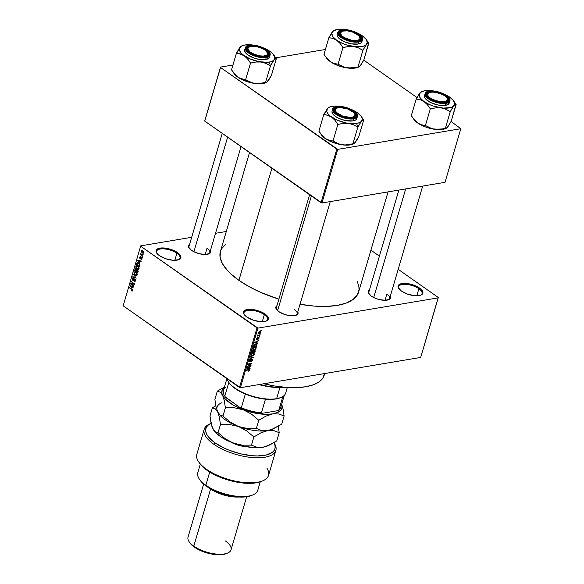 <?xml version="1.0" encoding="UTF-8"?>
<svg xmlns="http://www.w3.org/2000/svg" width="584" height="584" viewBox="0 0 584 584"><rect width="100%" height="100%" fill="white"/><g stroke="black" fill="none" stroke-linecap="round" stroke-linejoin="round"><path stroke-width="0.88" d="M178.543 259.763A12.227 4.957 16.4 0 0 176.894 253.281L177.543 252.602A12.906 5.234 -163.6 0 1 178.923 259.617A12.906 5.234 -163.6 0 1 159.417 255.646L156.833 253.23L156.016 250.952L156.329 249.974L157.103 249.156L159.921 248.112L164.038 247.988L168.834 248.799L175.696 251.463L180.135 255.018L180.945 257.303L180.638 258.281L178.653 259.727L172.922 260.26L165.703 258.734L159.417 255.646A12.906 5.234 -163.6 0 1 156.731 253.084A12.906 5.234 -163.6 0 1 161.98 247.93A12.906 5.234 -163.6 0 1 177.543 252.602L176.894 253.281A12.227 4.957 -163.6 0 1 180.04 258.172A12.227 4.957 -163.6 0 1 178.543 259.763M265.983 321.156A12.227 4.957 16.4 0 0 264.34 314.674L264.99 313.995A12.906 5.234 -163.6 0 1 266.37 321.01A12.906 5.234 -163.6 0 1 246.864 317.039L244.273 314.623L243.63 313.44L243.769 311.367L244.543 310.542L247.361 309.505L251.485 309.381L256.281 310.192L263.143 312.856L266.486 315.199L267.574 316.411L268.392 318.696L268.085 319.674L266.092 321.12L260.369 321.653L253.149 320.127L246.864 317.039A12.906 5.234 -163.6 0 1 244.17 314.477A12.906 5.234 -163.6 0 1 249.419 309.323A12.906 5.234 -163.6 0 1 264.99 313.995L264.34 314.674A12.227 4.957 -163.6 0 1 267.479 319.565A12.227 4.957 -163.6 0 1 265.983 321.156M420.538 295.212A12.227 4.957 16.4 0 0 418.889 288.73L419.538 288.058A12.906 5.234 -163.6 0 1 420.918 295.066A12.906 5.234 -163.6 0 1 401.412 291.095L398.179 287.503L398.317 285.423L399.091 284.605L401.909 283.561L406.033 283.437L410.829 284.247L417.691 286.912L421.035 289.255L422.765 291.65L422.94 292.752L422.634 293.73L420.641 295.175L414.917 295.716L407.698 294.183L401.412 291.095A12.906 5.234 -163.6 0 1 398.719 288.532A12.906 5.234 -163.6 0 1 403.967 283.379A12.906 5.234 -163.6 0 1 419.538 288.058L418.889 288.73A12.227 4.957 -163.6 0 1 422.028 293.621A12.227 4.957 -163.6 0 1 420.538 295.212M295.891 315.338A10.87 4.402 16.4 0 0 294.387 309.586A10.87 4.402 -163.6 0 1 297.183 313.937A10.87 4.402 -163.6 0 1 295.891 315.338M297.803 311.827A11.549 4.679 -163.6 0 1 296.278 315.185A11.549 4.679 -163.6 0 1 278.823 311.637L275.933 308.418L276.057 306.556L276.955 305.688A11.549 4.679 -163.6 0 0 276.422 309.345L276.422 309.345A11.549 4.679 -163.6 0 0 278.823 311.637L284.452 314.396L288.803 315.506L292.869 315.82L297.117 314.725L298.088 313.119L297.803 311.827M208.539 254.003A10.87 4.402 16.4 0 0 207.035 248.258A10.87 4.402 -163.6 0 1 209.831 252.609A10.87 4.402 -163.6 0 1 208.539 254.003M210.452 250.499A11.549 4.679 -163.6 0 1 208.926 253.857A11.549 4.679 -163.6 0 1 191.472 250.302L188.581 247.09L188.705 245.229L189.603 244.36A11.549 4.679 -163.6 0 0 189.063 248.01L189.063 248.01A11.549 4.679 -163.6 0 0 191.472 250.302L195.019 252.259L199.261 253.712L205.51 254.485L209.766 253.398L210.729 251.784L210.452 250.499M388.338 299.818A10.87 4.402 16.4 0 0 386.834 294.073A10.87 4.402 -163.6 0 1 389.63 298.424A10.87 4.402 -163.6 0 1 388.338 299.818M390.251 296.307A11.549 4.679 -163.6 0 1 388.718 299.672A11.549 4.679 -163.6 0 1 371.271 296.117L368.38 292.898L368.504 291.044L369.395 290.168A11.549 4.679 -163.6 0 0 368.862 293.825L368.862 293.825A11.549 4.679 -163.6 0 0 371.271 296.117L374.819 298.074L379.06 299.526L385.309 300.3L389.557 299.205L390.528 297.599L390.251 296.307M416.815 295.774L418.889 288.73L416.815 295.774M262.26 321.718L264.34 314.674L262.26 321.718M174.82 260.325L176.894 253.281L174.82 260.325M385.002 300.307L386.834 294.073L385.002 300.307M205.203 254.493L207.035 248.258L205.203 254.493M249.529 152.548L220.402 251.522A72.007 29.185 16.4 0 0 238.914 280.335L271.903 168.258L238.914 280.335A72.007 29.185 16.4 0 0 278.882 299.139L261.048 292.526L249.207 286.722L238.914 280.335L230.563 273.633L227.227 270.239L222.365 263.523L220.08 257.128L220.467 251.302L221.657 248.674L225.986 244.105M140.729 245.842L191.683 237.294L140.729 245.842L123.166 305.812L239.462 387.462L256.997 327.887L140.7 246.244L257.924 328.12L438.226 297.855L420.692 357.43L240.389 387.696L257.924 328.12L438.226 297.855L438.255 297.46L398.193 269.333L438.255 297.46L420.692 357.43L240.389 387.696L257.924 328.12L256.997 327.887L239.462 387.462L240.389 387.696L123.166 305.812L140.729 245.842M215.518 233.293L226.3 231.483L215.518 233.293M260.851 332.187L260.654 331.405L259.449 331.464L258.303 333.092L259.172 333.471L260.486 332.822L260.683 331.427L259.873 331.347L258.332 332.61L258.5 333.376L259.281 333.457L260.851 332.187M259.887 335.311L258.099 335.523L257.785 334.887L257.347 336.099L259.778 335.69L259.887 335.311L258.15 335.53L257.785 334.887L257.347 336.099L259.887 335.311M259.055 338.275L259.033 337.632L258.398 337.523L256.975 339.085L257.391 337.749L256.515 339.253L257.281 339.341L258.427 337.873L258.719 338.311L258.004 339.333L258.894 338.654L258.544 337.494L257.04 339.085L257.486 337.72L256.537 338.713L256.975 339.45L258.252 337.983L258.719 338.311L258.004 339.333L259.055 338.275M257.026 345.027L256.807 343.961L255.018 344.093L253.996 344.888L253.361 346.699L256.697 346.144L256.88 344.012L255.763 343.881L253.909 345.027L253.361 346.699L256.697 346.144L257.026 345.027M255.215 351.196L254.931 350.203L252.668 350.692L251.529 352.933L254.865 352.371L255.215 351.196L254.573 350.203L253.602 350.86L253.018 350.568L251.529 352.933L254.865 352.371L255.215 351.196M253.419 357.277L250.434 356.649L250.317 357.043L252.967 357.554L249.645 359.335L253.419 357.277L250.434 356.649L250.317 357.043L252.967 357.554L249.645 359.335L253.419 357.277M251.04 365.365L248.368 365.818L251.631 363.365L248.295 363.927L248.178 364.299L250.857 363.854L247.594 366.307L250.93 365.745L251.04 365.365L248.368 365.818L251.514 363.766L251.631 363.365L248.295 363.927L248.178 364.299L250.857 363.854L247.594 366.307L251.04 365.365M249.667 370.168L248.806 369.497L246.426 370.256L248.718 369.876L248.302 369.584L249.149 369.854L248.674 369.519L249.28 370.219L248.39 371.168L249.514 370.519L249.499 369.511L246.536 369.884L246.426 370.256L249.237 369.891L248.602 371.125L249.667 370.168L249.565 369.548M250.105 368.541L249.207 368.38L249.594 367.073L250.799 366.175L246.988 368.351L249.988 368.942L250.105 368.541L249.207 368.38L249.594 367.073L250.799 366.175L247.105 367.949L246.988 368.351L249.988 368.942L250.105 368.541M252.573 360.313L252.551 359.496L251.697 359.364L249.638 361.489L250.259 359.7L249.332 360.481L249.083 361.562L250.069 361.759L251.843 359.671L252.193 360.343L251.076 361.759L252.259 360.97L252.573 360.313L251.952 359.291L249.843 361.503L249.521 360.875L250.456 359.649L249.127 360.956L249.718 361.883L251.843 359.671L252.193 360.343L251.076 361.759L252.573 360.313M254.128 353.364L253.04 353.189L250.894 354.941L251.142 355.992L253.617 355.43L254.383 354.043L253.638 353.167L251.835 353.685L250.85 355.123L251.653 356.145L253.157 355.758L254.317 354.364L254.062 353.32M255.96 347.137L254.872 346.962L252.726 348.706L252.974 349.758L255.449 349.203L256.201 347.531L254.872 346.962L253.098 348.006L252.901 349.699L255.31 349.312L256.15 348.137L255.901 347.086M257.632 342.983L256.726 342.823L257.113 341.509L258.325 340.618L254.514 342.786L257.515 343.377L257.632 342.983L256.726 342.823L257.113 341.509L258.325 340.618L254.631 342.385L254.514 342.786L257.515 343.377L257.632 342.983M259.566 336.391L258.982 336.851L259.566 336.391M260.333 333.793L259.749 334.252L260.333 333.793M261.384 330.216L260.8 330.675L261.384 330.216M142.781 253.974L143.117 254.668L142.781 253.974M141.591 254.967L142.671 256.186L140.379 254.573L140.853 254.449L140.81 253.441L141.591 254.967L140.81 253.441L140.853 254.449L140.379 254.573L142.671 256.186L141.591 254.967M142.014 256.573L142.35 257.267L142.014 256.573M139.97 258.471L141.817 257.726L141.423 257.792L142.007 258.486L140.941 259.216L141.839 259.062L140.941 259.216L141.948 258.807L141.474 257.369L141.992 258.61L141.386 259.347L140.941 259.216L141.627 258.551L141.423 257.792L140.401 258.581L139.846 258.369L139.54 257.245L140.204 256.632L140.094 258.091L141.474 257.369L140.036 258.055L140.481 256.734L139.569 257.157L140.386 258.588M139.678 262.486L137.707 260.106L141.218 261.114L141.102 261.508L140.065 261.172L139.678 262.486L140.065 261.172L141.102 261.508L141.218 261.114L137.707 260.106L139.678 262.486M138.233 269.406L139.043 268.669L138.488 269.348L137.627 269.333L135.955 267.793L135.809 266.392L136.539 265.654L137.861 266.07L138.882 267.246L139.043 268.669L138.882 267.246L137.861 266.07L136.568 265.654L135.809 266.392L137.036 269.027L138.306 269.399M136.4 275.641L137.211 274.896L136.656 275.575L135.795 275.56L134.123 274.02L133.977 272.618L134.627 271.903L136.028 272.297L137.05 273.473L137.211 274.896L137.05 273.473L136.028 272.297L134.736 271.881L133.977 272.618L135.203 275.254L136.466 275.626M132.561 290.701L132.108 291.146L131.334 290.832L131.407 290.423L132.101 290.591L132.159 289.978L129.619 287.598L132.524 289.941L132.561 290.701L131.758 289.102L129.619 287.598L132.079 289.854L132.196 290.423L131.334 290.832L132.167 291.139L132.561 290.701M132.152 288.051L130.188 285.671L133.7 286.671L133.583 287.072L132.539 286.737L132.152 288.051L132.539 286.737L133.583 287.072L133.7 286.671L130.188 285.671L132.152 288.051M131.407 284.087L133.824 286.24L130.67 284.028L130.787 283.62L133.787 283.795L131.371 281.641L134.524 283.861L134.408 284.262L131.407 284.087L134.408 284.262L134.524 283.861L131.371 281.641L133.787 283.795L130.787 283.62L130.67 284.028L133.824 286.24L133.933 285.861L131.407 284.087L133.313 283.773L131.407 284.087M133.481 278.159L132.203 278.641L132.758 278.546L132.203 278.641L132.75 280.327L135.218 279.334L134.787 279.4L135.101 280.554L135.532 280.481L134.101 280.94L134.028 281.349L135.349 281.13L134.028 281.349L134.787 281.576L135.459 280.846L134.897 279.021L135.459 279.802L135.364 281.094L134.444 281.554L134.101 280.94L135.035 280.729L134.948 279.546L134.393 279.334L133.079 280.481L132.152 278.867L132.553 278.072L133.481 278.159L132.546 279.028L133.145 280.064L134.174 278.904L134.897 279.021L132.875 279.955L132.575 278.889L133.481 278.159L132.809 277.969M133.51 274.37L136.211 278.145L132.721 277.05L132.838 276.663L135.889 277.721L133.51 274.37L135.889 277.721L132.838 276.663L132.721 277.05L136.211 278.145L133.51 274.37M136.05 268.983L134.955 269.472L135.488 269.385L134.955 269.472L134.605 270.647L135.13 270.56L134.605 270.647L137.758 272.867L138.109 271.691L137.517 269.881L138.204 271.049L137.758 272.867L134.605 270.647L135.386 268.852L136.59 269.859L137.517 269.881L136.59 269.859L135.495 268.83M138.751 262.968L139.97 264.537L139.598 266.632L136.437 264.421L137.167 262.625L138.751 262.968L136.984 262.8L136.437 264.421L139.598 266.632L139.919 265.523L138.751 262.968M142.839 250.813L143.773 252.127L143.387 253.201L142.138 252.865L141.328 251.631L141.81 250.529L142.839 250.813L141.927 250.499L141.364 251.047L142.24 252.938L143.175 253.273L143.737 252.719L142.839 250.813M379.41 256.15L370.913 250.186L379.41 256.15M460.805 128.714L445.023 182.325L321.959 202.984L337.742 149.365L460.805 128.714L451.06 121.457L460.805 128.714L337.742 149.365L220.518 67.489L204.736 121.1L321.032 202.75L336.807 149.132L337.742 149.365L321.959 202.984L445.023 182.325L460.805 128.714M204.765 120.705L220.548 67.087L232.95 65.007L220.548 67.087L220.518 67.489L336.807 149.132L321.032 202.75L321.959 202.984L204.736 121.1L220.548 67.087L204.765 120.705M275.699 57.831L325.397 49.487L275.699 57.831M417.02 97.557L363.708 60.123L417.02 97.557M357.379 281.743L358.875 286.569L359.014 289.569L357.298 295.029L352.97 299.592L346.202 303.096L337.26 305.396L326.478 306.41L314.272 306.089L300.03 304.271A72.007 29.185 16.4 0 0 358.554 292.183L388.075 191.888M324.587 373.015L323.091 377.753L319.339 381.717L313.462 384.754L305.702 386.747L296.344 387.63L285.751 387.353L274.327 385.936L263.837 383.761A62.495 25.331 16.4 0 0 324.186 375.278L324.697 373.541M189.311 248.346A10.87 4.402 -163.6 0 1 188.975 246.47L222.256 133.4M369.103 294.161A10.87 4.402 -163.6 0 1 368.774 292.285L398.857 190.077M276.663 309.673A10.87 4.402 -163.6 0 1 276.334 307.804L309.608 194.727M156.972 253.419A12.227 4.957 -163.6 0 1 156.578 251.266A12.227 4.957 -163.6 0 1 164.6 248.952A12.227 4.957 -163.6 0 1 176.894 253.281A12.227 4.957 16.4 0 0 162.425 248.842A12.227 4.957 16.4 0 0 156.972 253.419M244.419 314.812A12.227 4.957 -163.6 0 1 244.024 312.659A12.227 4.957 -163.6 0 1 252.047 310.345A12.227 4.957 -163.6 0 1 264.34 314.674A12.227 4.957 16.4 0 0 249.872 310.235A12.227 4.957 16.4 0 0 244.419 314.805M398.967 288.868A12.227 4.957 -163.6 0 1 398.573 286.722A12.227 4.957 -163.6 0 1 406.595 284.401A12.227 4.957 -163.6 0 1 418.889 288.73A12.227 4.957 16.4 0 0 404.42 284.298A12.227 4.957 16.4 0 0 398.967 288.868M132.583 290.62L131.334 290.832L132.583 290.62M132.196 290.423L131.407 290.423M132.451 289.788L132.079 289.854L132.451 289.788M132.152 289.423L131.67 289.503L132.152 289.423M130.035 287.89L129.509 287.978L130.035 287.89M131.02 285.904L130.071 286.065L131.02 285.904M133.407 286.591L132.539 286.737L133.407 286.591M131.823 287.664L130.466 286.072L132.97 286.467L132.137 286.605L131.823 287.664L132.291 287.583L131.823 287.664L132.137 286.605L130.466 286.072L131.823 287.664M132.48 283.722L130.67 284.028L132.48 283.722M134.313 283.707L133.787 283.795L134.313 283.707M131.787 281.933L131.261 282.021L131.787 281.933M134.495 283.839L133.794 283.795L134.495 283.839M135.101 280.554L134.101 280.94M132.75 280.327L133.305 280.488M132.575 278.889L133.415 278.568M133.904 279.948L132.875 279.955M134.189 279.517L133.619 279.612L134.189 279.517M134.758 278.933L133.977 279.064L134.758 278.933M134.897 279.021L133.977 279.064M133.568 276.911L132.721 277.05L133.568 276.911M135.802 277.144L135.437 277.21L135.802 277.144M133.787 274.699L133.393 274.765L133.787 274.699M135.831 275.144L135.203 275.254L135.831 275.144M134.539 272.524L133.977 272.618L134.539 272.524M135.838 272.173L134.568 272.502L134.313 273.502L135.32 274.874L134.349 272.874L135.889 272.21L135.145 272.334L136.393 272.589L135.904 272.67L136.846 274.641L137.276 274.568L136.262 275.195L135.32 274.874L136.576 275.057L136.787 273.728L135.145 272.334M137.276 269.742L136.59 269.859L137.276 269.742M137.517 269.881L136.59 269.859M135.284 269.866L135.087 270.531L136.028 271.188L135.087 270.531L135.284 269.866L136.386 269.333L135.992 269.399L136.327 270.056L137.488 269.866L136.327 270.056L136.24 270.48L136.729 270.399L136.028 271.188L136.495 271.115L136.028 271.188L136.123 269.516L135.583 269.312L135.284 269.866L135.992 269.399M136.619 270.699L136.4 271.451L137.503 272.224L136.4 271.451L136.619 270.699L137.853 270.195L137.408 270.268L138.189 270.939L137.744 271.421L138.182 271.348L137.503 272.224L137.97 272.144L137.503 272.224L137.561 270.392L136.912 270.18L136.619 270.699L137.408 270.268M137.663 268.917L137.036 269.027L137.663 268.917M136.371 266.297L135.809 266.392L136.371 266.297M137.152 268.647L136.181 266.647L137.722 265.983L136.977 266.107L138.225 266.362L137.736 266.443L138.678 268.414L139.109 268.341L138.094 268.961L137.152 268.647L138.313 268.888L138.7 267.808L137.948 266.603L136.729 266.107L136.152 267.275L137.152 268.647M137.671 265.946L136.977 266.107M136.963 264.333L136.437 264.421L136.963 264.333M137.247 263.274L136.751 263.355L137.247 263.274M138.101 262.61L136.984 262.8L138.101 262.61M137.437 262.523L136.984 262.8M137.342 263.136L136.919 264.304L139.335 265.997L139.985 265.238L139.54 265.318L139.722 263.975L138.634 263.347L139.123 263.267L137.342 263.136L139.357 264.041L139.335 265.997L139.802 265.917L136.919 264.304L137.342 263.136L138.532 262.829M138.547 260.347L137.59 260.508L138.547 260.347M140.934 261.026L140.065 261.172L140.934 261.026M139.35 262.099L137.985 260.508L140.496 260.902L139.656 261.048L139.35 262.099L139.817 262.019L139.35 262.099L139.656 261.048L137.985 260.508L139.35 262.099M140.941 259.216L141.948 258.807M141.627 258.551L141.007 258.807M140.43 257.011L139.569 257.157L140.43 257.011M140.481 256.734L139.569 257.157M139.897 257.369L140.408 257.142M141.664 257.537L140.518 257.726L141.664 257.537M141.474 257.369L140.518 257.726M142.43 256.865L141.905 256.953L142.43 256.865M141.065 254.456L140.379 254.573L141.065 254.456M140.985 253.646L140.576 253.712L140.985 253.646M143.19 254.259L142.664 254.354L143.19 254.259M143.416 252.478L142.751 251.208L143.226 251.127L142.014 250.952L141.956 252.215L141.686 251.288L142.751 251.208L143.416 252.478L142.24 252.938L143.744 252.704M142.825 250.806L141.364 251.047L142.825 250.806M141.686 251.288L142.846 250.813M249.149 369.854L249.28 370.219M248.893 368.175L249.988 368.942L248.901 368.168M248.85 368.322L247.185 367.913L248.908 367.088L248.85 368.322L247.404 368.059L249.164 367.263L248.85 368.322M250.514 365.453L250.93 365.745L250.514 365.453M250.441 363.562L250.857 363.854L250.441 363.562M251.069 363.46L251.514 363.766L251.069 363.46M251.843 359.671L252.193 360.343M249.061 361.416L249.718 361.883L249.061 361.416M249.258 361.81L249.718 361.883M249.843 361.503L249.521 360.875M252.434 359.379L251.952 359.291M252.514 357.087L253.31 357.649L252.514 357.087M252.222 357.028L252.967 357.554L252.222 357.028M251.689 356.912L252.492 357.474L251.689 356.912M252.339 355.729L251.456 355.649L250.996 354.671L251.85 353.67L252.916 353.568L252.551 353.313L253.748 353.656L253.931 354.437L252.339 355.729L251.302 355.481L251.514 354.415L252.726 353.612L253.857 353.758L253.653 354.955L252.339 355.729M254.449 352.079L254.865 352.371L254.449 352.079M253.602 350.86L253.018 350.568M255.12 350.283L254.573 350.203M253.025 352.32L251.719 352.269L252.032 352.488L251.923 351.612L252.967 350.94L252.638 350.707L253.325 351.21L253.025 352.32L252.032 352.488L252.901 350.947L253.638 351.502L253.317 351.276L253.025 352.32M254.588 352.057L253.113 352.035L253.419 352.254L254.463 350.582L254.135 350.356L254.901 350.867L254.588 352.057L253.419 352.254L254.463 350.582L254.901 350.867L254.588 352.057M254.493 350.582L254.901 350.867M254.171 349.502L253.288 349.422L252.828 348.436L253.682 347.443L254.755 347.341L254.383 347.086L255.58 347.429L255.763 348.203L254.171 349.502L253.135 349.247L253.346 348.188L255.551 347.407L255.58 348.604L254.171 349.502M256.288 345.852L256.697 346.144L256.288 345.852M256.412 344.275L256.42 345.83L253.865 346.254L254.434 344.845L255.85 344.231L256.412 344.275L256.42 345.83L253.558 346.042L254.025 344.852L255.646 344.261L255.274 343.998L256.551 344.334L255.872 343.859M256.42 342.611L257.515 343.377L256.42 342.611M256.376 342.757L254.712 342.348L256.434 341.523L256.376 342.757L254.931 342.501L256.69 341.706L256.376 342.757M258.493 337.859L258.719 338.311M256.478 339.107L256.975 339.45L256.478 339.107M256.851 338.946L256.975 339.45M257.04 339.085L256.887 338.654M258.946 337.552L258.544 337.494M259.084 336.508L259.457 336.771L259.084 336.508M259.362 335.398L259.778 335.69L259.362 335.398M257.551 335.274L257.843 335.654M257.602 335.143L257.982 335.413M259.844 333.909L260.223 334.172L259.844 333.909M258.296 332.763L259.281 333.457L258.296 332.763M259.391 333.077L258.42 332.384L259.785 331.719L260.5 332.238L259.391 333.077L258.675 332.566L259.785 331.719L260.5 332.238L260.084 332.8L258.975 333.092L258.675 332.566M259.778 331.727L260.5 332.238M260.902 330.332L261.274 330.595L260.902 330.332M284.204 387.221A40.756 16.52 -163.6 0 1 259.654 384.462A40.756 16.52 16.4 0 0 284.204 387.221M258.829 384.601A40.077 16.242 16.4 0 0 285.481 387.331L278.356 387.594L271.261 387.053L258.829 384.601M360.751 64.948L363.868 59.867L361.036 64.722L358.956 66.926L352.546 68.007L347.327 67.978A18.381 7.446 16.4 0 0 355.415 68.036L357.839 66.956L353.627 68.248L344.859 67.452L338.056 64.204L342.969 47.523L348.422 46.494L353.641 46.53L358.437 47.881L362.912 50.297L366.548 44.362L367.818 43.245L368.774 43.187L367.256 40.96L368.606 43.07A21.097 8.548 -163.6 0 1 368.708 43.274A21.097 8.548 16.4 0 0 368.606 43.07L363.868 59.867L368.774 43.187L367.818 43.245L365.737 45.114L363.306 46.238L355.86 46.771L346.714 44.961L342.275 43.311L336.625 40.194L339.968 43.34L342.969 47.523L338.056 64.204L334.041 63.459L330.318 61.641L326.974 58.495L323.974 54.319L328.887 37.639L323.974 54.319L326.485 57.991A18.381 7.446 16.4 0 0 330.318 61.641L326.478 57.984M334.282 30.477L332.515 31.697A18.381 7.446 -163.6 0 1 334.661 30.207A18.381 7.446 -163.6 0 1 337.333 29.47L341.092 29.2L346.757 29.74A18.381 7.446 -163.6 0 0 345.421 29.536L346.48 29.711M359.707 36.785A10.87 4.402 -163.6 0 1 360.481 39.31A10.87 4.402 -163.6 0 1 359.189 40.705A10.87 4.402 16.4 0 0 359.707 36.785A10.87 4.402 -163.6 0 1 360.481 39.31A10.87 4.402 -163.6 0 1 359.189 40.705A10.87 4.402 16.4 0 0 359.956 37.12L359.51 36.471A10.191 4.132 -163.6 0 1 354.269 40.522A10.191 4.132 -163.6 0 1 341.611 35.624A10.191 4.132 -163.6 0 1 341.99 31.31A10.191 4.132 -163.6 0 1 358.853 35.675L360.043 38.391L358.977 39.734L356.576 40.457L351.327 40.165L344.086 37.5L341.611 35.624L340.421 32.908L342.545 31.113L347.254 30.85L352.97 32.208L358.853 35.675A10.191 4.132 -163.6 0 1 359.51 36.471M342.567 30.266A11.549 4.679 -163.6 0 1 357.386 33.66A11.549 4.679 -163.6 0 1 359.576 40.559A11.549 4.679 -163.6 0 1 357.897 41.026L352.101 40.88L345.67 38.967L342.122 37.011L339.808 34.843L339.078 32.806L339.355 31.93L341.136 30.638L344.297 30.105L350.546 30.879L354.795 32.332L359.678 35.361L361.233 37.507L361.387 38.493L360.416 40.099L357.897 41.026A11.549 4.679 -163.6 0 1 339.72 34.719A11.549 4.679 -163.6 0 1 342.567 30.266L342.801 31.04L342.567 30.266M337.07 34.858L337.88 37.135L338.968 38.347L344.436 41.734L351.619 43.873L358.094 44.041A12.906 5.234 16.4 0 1 343.925 41.508A12.906 5.234 16.4 0 1 337.151 34.383L337.749 32.361L339.53 36.288L346.516 40.311L358.693 42.019L358.525 41.471C354.846 42.501 349.159 41.048 341.457 37.12C337.158 32.624 337.318 30.193 341.939 29.828L338.457 31.624L338.326 33.638L340.005 35.96L345.297 39.237L352.254 41.311L356.656 41.646L360.08 41.07L362.007 39.668L362.306 38.726L361.518 36.515L357.226 33.069L352.926 31.186L348.21 29.988L341.939 29.828C345.618 28.799 351.305 30.244 359.007 34.171C363.306 38.675 363.146 41.106 358.525 41.471L358.693 42.019A12.906 5.234 -163.6 0 1 344.523 39.486A12.906 5.234 -163.6 0 1 337.749 32.361C338.377 30.894 339.72 30.032 341.764 29.777L341.611 29.886M341.764 29.777C349.458 28.222 364.387 34.828 362.511 39.646A12.906 5.234 -163.6 0 1 358.693 42.019L362.511 39.646L361.912 41.676A12.906 5.234 16.4 0 1 358.094 44.041L358.693 42.019L358.094 44.041L360.912 43.004L361.992 41.209M333.8 30.58L331.727 32.762L328.887 37.639L332.902 38.383L336.625 40.194L332.938 36.755L331.785 33.507L333.325 30.952L337.333 29.47A18.381 7.446 -163.6 0 1 345.421 29.536M362.438 35.865A18.381 7.446 -163.6 0 1 366.263 39.515A18.381 7.446 -163.6 0 1 366.548 44.362A18.381 7.446 -163.6 0 1 353.641 46.53L358.437 47.881L362.671 50.268A21.097 8.548 16.4 0 0 362.978 50.217L367.278 42.552L366.124 39.303L362.438 35.865A18.381 7.446 -163.6 0 0 356.357 32.565L360.737 34.763L364.168 37.288L360.591 34.777M359.423 66.554L360.233 65.809L358.956 66.926L357.999 66.977L362.912 50.297L357.999 66.977L355.16 67.583L347.327 67.978L338.143 65.634L330.318 61.641L325.5 56.546M358.335 67.189L355.415 68.036A18.381 7.446 16.4 0 0 358.087 67.299L358.474 67.029M339.961 35.047A10.87 4.402 -163.6 0 1 339.632 33.171A10.87 4.402 -163.6 0 1 341.647 31.47A10.87 4.402 16.4 0 0 339.961 35.047A10.87 4.402 -163.6 0 1 339.632 33.171A10.87 4.402 -163.6 0 1 341.647 31.47A10.87 4.402 16.4 0 0 341.26 31.616A10.87 4.402 16.4 0 0 339.961 35.047M366.263 39.515L367.256 40.96M336.625 40.194A18.381 7.446 -163.6 0 1 332.515 31.697L328.953 37.551A21.097 8.548 16.4 0 0 329.055 37.756L332.902 38.383L336.625 40.194L339.968 43.34L343.202 47.559A21.097 8.548 -163.6 0 1 342.793 47.406A21.097 8.548 16.4 0 0 343.202 47.559L348.422 46.494L353.641 46.53A18.381 7.446 -163.6 0 1 336.625 40.194M338.297 64.233L334.041 63.459L330.318 61.641A18.381 7.446 16.4 0 0 347.327 67.978L342.531 66.62L338.297 64.233M340.983 36.12L341.611 35.624L340.983 36.12M252.215 54.013L252.558 53.516A10.191 4.132 -163.6 0 1 249.543 46.83A10.191 4.132 -163.6 0 1 263.026 48.815L257.507 46.822L252.091 46.297L249.448 46.873L248.083 48.1L247.952 48.903L249.762 51.691L254.281 54.312L259.982 55.867L263.493 56.035L266.99 54.918L267.633 53.429L265.815 50.633L263.026 48.815A10.191 4.132 -163.6 0 1 267.071 51.983A10.191 4.132 -163.6 0 1 263.946 55.991A10.191 4.132 -163.6 0 1 252.558 53.516L252.215 54.013M249.543 46.83L248.821 47.136A10.87 4.402 16.4 0 0 247.521 50.567A10.87 4.402 -163.6 0 1 247.185 48.691A10.87 4.402 -163.6 0 1 249.207 46.99A10.87 4.402 16.4 0 0 247.521 50.567A10.87 4.402 -163.6 0 1 247.185 48.691A10.87 4.402 -163.6 0 1 249.207 46.99M193.91 251.74L227.629 137.174L193.91 251.74M267.268 52.305A10.87 4.402 -163.6 0 1 268.041 54.83A10.87 4.402 -163.6 0 1 266.749 56.225A10.87 4.402 16.4 0 0 267.268 52.305A10.87 4.402 -163.6 0 1 268.041 54.83A10.87 4.402 -163.6 0 1 266.749 56.225A10.87 4.402 16.4 0 0 267.508 52.64L267.071 51.983M447.067 98.119A10.87 4.402 -163.6 0 1 447.84 100.645A10.87 4.402 -163.6 0 1 446.548 102.039A10.87 4.402 16.4 0 0 447.067 98.119A10.87 4.402 -163.6 0 1 447.84 100.645A10.87 4.402 -163.6 0 1 446.548 102.039A10.87 4.402 16.4 0 0 447.308 98.448L446.862 97.798A10.191 4.132 -163.6 0 1 443.745 101.806A10.191 4.132 -163.6 0 1 432.35 99.331L432.007 99.82L432.35 99.331L439.781 101.674L443.285 101.842L445.928 101.273L447.293 100.047L447.183 98.353L445.614 96.448L442.818 94.623A10.191 4.132 -163.6 0 1 446.862 97.798M405.683 188.931L373.709 297.555L405.683 188.931M429.342 92.644A10.191 4.132 -163.6 0 1 442.818 94.623L435.394 92.279L431.89 92.111L429.247 92.681L427.882 93.907L427.992 95.601L429.561 97.506L432.35 99.331A10.191 4.132 -163.6 0 1 429.342 92.644L428.619 92.951A10.87 4.402 16.4 0 0 427.313 96.375A10.87 4.402 -163.6 0 1 426.984 94.506A10.87 4.402 -163.6 0 1 429.006 92.805A10.87 4.402 16.4 0 0 427.313 96.375A10.87 4.402 -163.6 0 1 426.984 94.506A10.87 4.402 -163.6 0 1 429.006 92.805M354.619 113.632A10.87 4.402 -163.6 0 1 355.393 116.158A10.87 4.402 -163.6 0 1 354.101 117.552A10.87 4.402 16.4 0 0 354.619 113.632A10.87 4.402 -163.6 0 1 355.393 116.158A10.87 4.402 -163.6 0 1 354.101 117.552A10.87 4.402 16.4 0 0 354.868 113.968L354.422 113.318A10.191 4.132 -163.6 0 1 349.181 117.369A10.191 4.132 -163.6 0 1 336.523 112.471L335.895 112.96L336.523 112.471L335.362 110.595L335.683 109.011L337.45 107.96L340.392 107.595L347.882 109.047L353.765 112.522A10.191 4.132 -163.6 0 1 354.422 113.318M311.374 195.968L277.612 310.673L311.374 195.968M334.873 111.894A10.87 4.402 -163.6 0 1 334.544 110.018A10.87 4.402 -163.6 0 1 336.559 108.317A10.87 4.402 16.4 0 0 336.172 108.463A10.87 4.402 16.4 0 0 334.873 111.894A10.87 4.402 -163.6 0 1 334.544 110.018A10.87 4.402 -163.6 0 1 336.559 108.317A10.87 4.402 16.4 0 0 334.873 111.894M353.765 112.522L354.926 114.391L354.597 115.975L352.831 117.026L349.896 117.391L342.406 115.939L336.523 112.471A10.191 4.132 -163.6 0 1 336.902 108.157A10.191 4.132 -163.6 0 1 353.765 112.522M280.349 397.755L281.072 397.449A30.565 12.388 -163.6 0 1 276.626 398.682L275.998 398.96A29.886 12.118 16.4 0 0 280.349 397.755L273.633 399.259L265.45 399.164A29.886 12.118 -163.6 0 1 245.346 394.039L235.177 388.564L231.432 385.513L228.826 382.44A29.886 12.118 16.4 0 0 228.95 382.629A29.886 12.118 16.4 0 0 245.346 394.039A29.886 12.118 16.4 0 0 265.45 399.164A29.886 12.118 16.4 0 0 275.998 398.96L276.626 398.682A30.565 12.388 -163.6 0 1 228.505 381.98A30.565 12.388 -163.6 0 1 226.979 378.695A30.565 12.388 16.4 0 0 246.127 393.996A30.565 12.388 16.4 0 0 276.626 398.682L279.882 387.615L276.626 398.682A30.565 12.388 16.4 0 0 285.664 393.076L287.313 387.462M280.7 403.836A29.886 12.118 -163.6 0 1 278.904 409.931L282.853 396.521L278.904 409.931L277.517 410.727L262.457 413.26L261.42 412.866L265.45 399.164L261.42 412.866A29.886 12.118 -163.6 0 1 241.316 407.741L239.987 407.53L225.767 397.543L224.789 396.142L228.826 382.44L224.789 396.142A29.886 12.118 -163.6 0 1 225.358 387.55M284.284 395.375L280.809 407.179A29.886 12.118 16.4 0 1 278.904 409.931L277.517 410.727L262.457 413.26A29.207 11.841 16.4 0 1 239.987 407.53L241.316 407.741L245.346 394.039L241.316 407.741A29.886 12.118 16.4 0 0 261.42 412.866L256.916 412.603L251.156 411.391L239.987 407.53L225.344 396.959A29.207 11.841 16.4 0 0 225.767 397.543L224.789 396.142A29.886 12.118 16.4 0 1 223.46 390.302L226.891 378.636M224.789 396.142L225.358 396.981A29.207 11.841 16.4 0 1 225.249 396.813L224.825 396.127M273.297 60.962L274.1 59.882A18.381 7.446 -163.6 0 1 269.282 62.108L270.385 65.758A21.097 8.548 16.4 0 0 270.538 65.729L274.1 59.882L275.378 58.758L276.334 58.707L271.421 75.387L269.465 78.869L267.1 82.052L265.559 82.497L270.465 65.817L273.297 60.962M250.127 45.786L250.361 46.559L250.127 45.786L251.857 45.625L258.106 46.399L262.347 47.851L265.895 49.801L268.217 51.969L268.939 54.005L267.976 55.611L265.45 56.546A11.549 4.679 -163.6 0 1 247.273 50.231A11.549 4.679 -163.6 0 1 250.127 45.786A11.549 4.679 -163.6 0 1 264.939 49.18A11.549 4.679 -163.6 0 1 267.136 56.079A11.549 4.679 -163.6 0 1 265.45 56.546L261.763 56.655L257.471 55.933L253.23 54.48L249.682 52.523L247.368 50.363L246.638 48.326L247.609 46.713L250.127 45.786M244.623 50.37L245.441 52.655L248.025 55.071L254.31 58.152L259.172 59.393L265.654 59.561L266.246 57.539L270.063 55.166A12.906 5.234 -163.6 0 1 266.246 57.539L265.654 59.561A12.906 5.234 16.4 0 0 269.472 57.195L270.063 55.166C271.94 50.348 257.018 43.734 249.324 45.296L249.499 45.34C253.171 44.318 258.865 45.764 266.567 49.691C270.866 54.188 270.706 56.619 266.085 56.991L266.246 57.539A12.906 5.234 -163.6 0 1 252.076 54.998A12.906 5.234 -163.6 0 1 245.302 47.881L247.09 51.808L254.069 55.83L266.246 57.539L266.085 56.991L269.56 55.188L269.698 53.173L266.567 49.691L262.727 47.574L255.77 45.508L249.499 45.34L246.769 46.348L245.718 48.092L245.886 49.158L249.01 52.64L252.857 54.757L259.807 56.823L266.085 56.991C262.406 58.013 256.712 56.568 249.01 52.64C244.711 48.136 244.878 45.705 249.499 45.34L249.324 45.296C246.448 46.151 245.112 47.012 245.302 47.881L244.703 49.903A12.906 5.234 16.4 0 0 251.485 57.028A12.906 5.234 16.4 0 0 265.654 59.561L268.472 58.524L269.553 56.721M268.304 80.468L266.516 82.446L257.493 83.673L252.419 82.972L245.616 79.723L250.521 63.043L255.974 62.014L261.194 62.043L265.997 63.4L270.465 65.817L265.559 82.497L257.493 83.673L250.273 82.578L241.469 79.3L236.126 75.73L231.534 69.832L236.44 53.151L238.528 53.458L244.185 55.714L247.521 58.86L250.521 63.043L245.616 79.723L239.703 78.241L236.389 76.022L234.031 73.504A18.381 7.446 16.4 0 0 237.871 77.161L232.921 71.868L234.038 73.511M271.728 52.808L269.99 51.385L272.713 53.67L274.75 57.042L274.619 59.02L273.29 60.626L270.866 61.751L267.494 62.32L258.909 61.656L249.835 58.823L242.703 54.575L240.498 52.275L239.425 50.056L239.557 48.078L241.353 46.092L239.287 48.282L236.44 53.151L231.534 69.832L233.06 72.066M252.982 45.048L254.31 45.26A18.381 7.446 -163.6 0 0 252.982 45.048L244.893 44.99L241.966 45.837L240.075 47.216A18.381 7.446 -163.6 0 1 242.221 45.727A18.381 7.446 -163.6 0 1 252.982 45.048M266.983 82.074L271.421 75.387L276.334 58.707L274.808 56.48L276.166 58.59A21.097 8.548 -163.6 0 1 276.261 58.794A21.097 8.548 16.4 0 0 276.166 58.59L274.1 59.882A18.381 7.446 -163.6 0 0 273.823 55.027L274.808 56.48M269.99 51.385A18.381 7.446 -163.6 0 0 263.91 48.085L269.99 51.385A18.381 7.446 -163.6 0 1 273.823 55.027M265.895 82.702L261.179 83.767L254.887 83.49L250.083 82.14L245.849 79.752L241.593 78.979L237.871 77.161A18.381 7.446 16.4 0 0 254.887 83.49A18.381 7.446 16.4 0 0 265.647 82.811L266.486 82.454M236.513 53.071A21.097 8.548 16.4 0 0 236.608 53.275L240.462 53.896L244.185 55.714A18.381 7.446 -163.6 0 1 240.075 47.216L236.608 53.275A21.097 8.548 -163.6 0 1 236.513 53.071M250.353 62.919A21.097 8.548 16.4 0 0 250.762 63.072L255.974 62.014L261.194 62.043A18.381 7.446 -163.6 0 1 244.185 55.714L247.521 58.86L250.762 63.072A21.097 8.548 -163.6 0 1 250.353 62.919M270.231 65.78A21.097 8.548 16.4 0 0 270.385 65.758L269.282 62.108A18.381 7.446 -163.6 0 1 261.194 62.043L265.997 63.4L270.538 65.729A21.097 8.548 -163.6 0 1 270.385 65.758A21.097 8.548 -163.6 0 1 270.231 65.78M266.516 82.446L266.027 82.548M448.103 126.283L451.22 121.202L448.388 126.049L446.315 128.261L439.905 129.334L434.679 129.305A18.381 7.446 16.4 0 0 442.767 129.371L445.19 128.29L440.978 129.575L432.218 128.787L425.407 125.531L430.32 108.85L435.774 107.828L440.993 107.858L445.789 109.215L450.264 111.632L453.899 105.689L455.17 104.572L456.133 104.521L454.608 102.295L455.958 104.405A21.097 8.548 -163.6 0 1 456.06 104.602A21.097 8.548 16.4 0 0 455.958 104.405L451.22 121.202L456.133 104.521L455.17 104.572L453.089 106.441L450.658 107.566L443.212 108.098L434.073 106.288L429.627 104.638L423.977 101.528L427.32 104.675L430.32 108.85L425.407 125.531L421.392 124.786L417.669 122.976L414.326 119.822L411.326 115.647L416.239 98.966L411.326 115.647L413.837 119.326A18.381 7.446 16.4 0 0 417.669 122.976L413.83 119.311M421.633 91.805L419.874 93.031A18.381 7.446 -163.6 0 1 422.013 91.542A18.381 7.446 -163.6 0 1 424.692 90.797L428.444 90.527L434.109 91.075A18.381 7.446 -163.6 0 0 432.781 90.863L433.832 91.038M429.926 91.6A11.549 4.679 -163.6 0 1 444.738 94.995A11.549 4.679 -163.6 0 1 446.928 101.893A11.549 4.679 -163.6 0 1 445.249 102.361L439.453 102.207L433.029 100.295L429.481 98.338L427.159 96.177L426.437 94.133L426.707 93.257L428.488 91.965L431.656 91.433L435.722 91.746L442.146 93.659L447.037 96.688L448.585 98.835L448.461 100.696L445.249 102.361A11.549 4.679 -163.6 0 1 427.072 96.046A11.549 4.679 -163.6 0 1 429.926 91.6L430.16 92.374L429.926 91.6M424.422 96.185L424.59 97.287L426.327 99.681L431.788 103.069L438.971 105.208L445.446 105.375A12.906 5.234 16.4 0 1 431.277 102.835A12.906 5.234 16.4 0 1 424.502 95.718L425.101 93.688L426.889 97.623L433.868 101.638L446.045 103.346L445.877 102.799C442.205 103.828 436.511 102.375 428.809 98.448C424.51 93.951 424.67 91.52 429.291 91.155L425.816 92.951L425.678 94.966L427.364 97.287L432.649 100.565L437.248 102.134L441.891 102.923L447.432 102.404L449.359 101.003L449.658 100.054L448.87 97.842L444.577 94.396L440.278 92.52L435.569 91.316L429.291 91.155C432.97 90.126 438.664 91.579 446.366 95.506C450.666 100.003 450.498 102.434 445.877 102.799L446.045 103.346A12.906 5.234 -163.6 0 1 431.875 100.813A12.906 5.234 -163.6 0 1 425.101 93.688C425.729 92.221 427.072 91.359 429.123 91.111L428.97 91.213M429.123 91.111C436.817 89.549 451.739 96.156 449.863 100.981A12.906 5.234 -163.6 0 1 446.045 103.346L449.863 100.981L449.264 103.003A12.906 5.234 16.4 0 1 445.446 105.375L446.045 103.346L445.446 105.375L448.264 104.332L449.351 102.536M421.152 91.907L419.086 94.097L416.239 98.966L420.254 99.711L423.977 101.528L420.298 98.083L419.137 94.834L420.677 92.279L424.692 90.797A18.381 7.446 -163.6 0 1 432.781 90.863M449.789 97.192A18.381 7.446 -163.6 0 1 453.622 100.842A18.381 7.446 -163.6 0 1 453.899 105.689A18.381 7.446 -163.6 0 1 440.993 107.858L445.789 109.215L450.023 111.595A21.097 8.548 16.4 0 0 450.337 111.544L454.637 103.879L453.476 100.638L449.789 97.192A18.381 7.446 -163.6 0 0 443.709 93.893L448.089 96.097L451.527 98.616L447.943 96.105M446.782 127.889L447.585 127.137L446.315 128.261L445.358 128.312L450.264 111.632L445.358 128.312L442.511 128.918L434.679 129.305L425.495 126.962L417.669 122.976L412.851 117.88M445.694 128.517L442.767 129.371A18.381 7.446 16.4 0 0 445.446 128.626L446.286 128.268M453.622 100.842L454.608 102.295M423.977 101.528A18.381 7.446 -163.6 0 1 419.874 93.031L416.312 98.878A21.097 8.548 16.4 0 0 416.407 99.083L420.254 99.711L423.977 101.528L427.32 104.675L430.561 108.887A21.097 8.548 -163.6 0 1 430.152 108.733A21.097 8.548 16.4 0 0 430.561 108.887L435.774 107.828L440.993 107.858A18.381 7.446 -163.6 0 1 423.977 101.528M446.315 128.261L445.826 128.356M425.648 125.567L421.392 124.786L417.669 122.976A18.381 7.446 16.4 0 0 434.679 129.305L429.882 127.947L425.648 125.567M360.656 122.297L361.452 121.209A18.381 7.446 -163.6 0 1 356.634 123.436L357.736 127.086A21.097 8.548 16.4 0 0 357.89 127.064L361.452 121.209L362.73 120.092L363.686 120.034L358.78 136.714L356.817 140.197L354.452 143.379L352.911 143.825L357.824 127.144L360.656 122.297M337.479 107.113L337.713 107.887L337.479 107.113L339.209 106.952L345.458 107.726L349.707 109.179L353.254 111.135L355.568 113.296L356.298 115.333L355.327 116.946L352.809 117.873A11.549 4.679 -163.6 0 1 334.625 111.566A11.549 4.679 -163.6 0 1 337.479 107.113A11.549 4.679 -163.6 0 1 352.298 110.507A11.549 4.679 -163.6 0 1 354.488 117.406A11.549 4.679 -163.6 0 1 352.809 117.873L349.123 117.983L344.83 117.26L340.582 115.814L337.034 113.858L334.72 111.69L333.99 109.653L334.961 108.047L337.479 107.113M331.975 111.705L332.792 113.982L333.88 115.194L337.224 117.545L341.662 119.486L346.531 120.72L353.006 120.888L353.605 118.866L357.423 116.493A12.906 5.234 -163.6 0 1 353.605 118.866L353.006 120.888A12.906 5.234 16.4 0 0 356.824 118.523L357.423 116.493C359.299 111.675 344.37 105.069 336.676 106.624L336.851 106.675C340.53 105.646 346.217 107.091 353.919 111.018C358.218 115.522 358.058 117.953 353.437 118.318L353.605 118.866A12.906 5.234 -163.6 0 1 339.435 116.333A12.906 5.234 -163.6 0 1 332.654 109.208L334.442 113.135L341.428 117.158L353.605 118.866L353.437 118.318L356.919 116.515L357.05 114.508L353.919 111.018L350.079 108.909L345.487 107.332L338.72 106.5L334.121 107.682L333.07 109.42L333.238 110.485L334.917 112.807L340.209 116.085L347.166 118.158L353.437 118.318C349.758 119.348 344.071 117.895 336.369 113.968C332.07 109.471 332.23 107.04 336.851 106.675L336.676 106.631C333.807 107.478 332.464 108.339 332.654 109.208L332.062 111.23A12.906 5.234 16.4 0 0 338.837 118.355A12.906 5.234 16.4 0 0 353.006 120.888L355.824 119.851L356.904 118.056M355.663 141.795L353.868 143.773L344.845 145L339.771 144.299L332.968 141.051L337.873 124.37L343.334 123.341L348.553 123.377L353.349 124.728L357.824 127.144L352.911 143.825L344.845 145L337.625 143.912L328.821 140.635L323.485 137.058L318.886 131.166L323.799 114.486L325.879 114.793L331.537 117.041L334.88 120.187L337.873 124.37L332.968 141.051L327.062 139.569L323.74 137.357L321.39 134.831A18.381 7.446 16.4 0 0 325.222 138.488L320.273 133.196L321.397 134.838M359.08 114.135L357.35 112.712L361.029 116.15L362.102 118.37L361.971 120.348L360.649 121.961L358.218 123.085L354.846 123.647L346.261 122.99L337.187 120.158L330.055 115.909L327.85 113.603L326.777 111.383L327.427 108.544A18.381 7.446 -163.6 0 1 329.573 107.055L327.427 108.544L323.799 114.486L318.886 131.166L320.412 133.393M328.712 107.419L327.427 108.544L329.325 107.171L332.245 106.317L336.004 106.047L341.669 106.587A18.381 7.446 -163.6 0 0 340.333 106.383L340.326 106.376M354.335 143.401L358.78 136.714L363.686 120.034L362.168 117.807L363.518 119.917A21.097 8.548 -163.6 0 1 363.613 120.122A21.097 8.548 16.4 0 0 363.518 119.917L361.452 121.209A18.381 7.446 -163.6 0 0 361.175 116.362L362.168 117.807M357.35 112.712A18.381 7.446 -163.6 0 0 351.261 109.412L357.35 112.712A18.381 7.446 -163.6 0 1 361.175 116.362M353.247 144.036L348.538 145.095L342.239 144.825L337.442 143.467L332.8 140.934L328.953 140.306L325.222 138.488A18.381 7.446 16.4 0 0 342.239 144.825A18.381 7.446 16.4 0 0 352.999 144.146L353.846 143.788M329.573 107.055A18.381 7.446 -163.6 0 1 340.333 106.383L340.333 106.383M323.864 114.398A21.097 8.548 16.4 0 0 323.967 114.603L327.814 115.23L331.537 117.041A18.381 7.446 -163.6 0 1 327.427 108.544L323.967 114.603A21.097 8.548 -163.6 0 1 323.864 114.398M337.705 124.253A21.097 8.548 16.4 0 0 338.114 124.399L343.334 123.341L348.553 123.377A18.381 7.446 -163.6 0 1 331.537 117.041L334.88 120.187L338.114 124.399A21.097 8.548 -163.6 0 1 337.705 124.253M357.583 127.115A21.097 8.548 16.4 0 0 357.736 127.086L356.634 123.436A18.381 7.446 -163.6 0 1 348.553 123.377L353.349 124.728L357.89 127.064A21.097 8.548 -163.6 0 1 357.736 127.086A21.097 8.548 -163.6 0 1 357.583 127.115M353.868 143.773L353.386 143.876M211.255 423.334L209.809 423.947A37.361 15.147 16.4 0 0 213.802 444.249L215.102 442.898L224.249 448.125L229.548 450.381L240.893 453.877L252.178 455.724L257.413 455.951L266.348 455.002L272.465 452.271L274.246 450.322L275.093 448.059L274.991 445.534L273.947 442.825A36.004 14.593 -163.6 0 1 257.413 455.951A36.004 14.593 -163.6 0 1 215.102 442.898L213.802 444.249A37.361 15.147 16.4 0 0 258.639 457.79A37.361 15.147 16.4 0 0 274.232 443.125A37.361 15.147 -163.6 0 1 275.874 450.395A37.361 15.147 -163.6 0 1 251.361 457.476A37.361 15.147 -163.6 0 1 213.802 444.249A37.361 15.147 -163.6 0 1 204.196 429.298A37.361 15.147 -163.6 0 1 210.561 423.648M200.297 464.185L197.786 472.726A31.244 12.666 16.4 0 0 205.823 485.231A31.244 12.666 -163.6 0 1 199.305 479.026L200.195 480.325A29.886 12.118 16.4 0 0 206.422 486.26L205.823 485.231L209.7 472.047L205.823 485.231A31.244 12.666 16.4 0 0 237.235 496.291A31.244 12.666 16.4 0 0 257.741 490.37L260.252 481.829M210.62 488.954L210.62 488.954A22.418 9.088 -163.6 0 1 210.065 488.56A22.418 9.088 16.4 0 0 210.62 488.954L193.786 546.142A22.418 9.088 -163.6 0 1 189.114 541.689L190.004 542.996A21.061 8.534 16.4 0 0 194.392 547.171L193.786 546.142L210.62 488.954A22.418 9.088 16.4 0 0 238.834 497.021A22.418 9.088 -163.6 0 1 210.62 488.954M203.641 484.092L188.026 537.17A22.418 9.088 16.4 0 0 193.786 546.142A22.418 9.088 16.4 0 0 216.321 554.077A22.418 9.088 16.4 0 0 231.03 549.829L246.652 496.75M204.196 429.298L196.83 454.315A37.361 15.147 16.4 0 0 228.395 479.391A37.361 15.147 16.4 0 0 268.516 475.412L275.874 450.395M262.274 480.997L256.909 482.705L249.981 483.355L239.097 482.515L230.359 480.661L219 476.778L211.401 473.047L203.393 467.434L199.487 463.083M230.695 442.051L239.922 445.665L246.689 446.76A16.98 6.884 -163.6 0 1 230.695 442.051M215.102 442.898L208.707 437.212L206.773 434.386L205.758 431.678L205.692 429.167L206.575 426.911L208.378 424.977L211.101 423.4A36.004 14.593 -163.6 0 0 215.102 442.898M251.616 495.444L247.244 496.663L240.294 497.086L232.242 496.269L223.767 494.29L215.613 491.319L208.466 487.611L202.955 483.479L200.188 480.311M226.891 553.333L223.146 554.501L218.255 554.8L212.583 554.231L206.612 552.836L200.859 550.741L195.83 548.12L191.946 545.215L189.997 542.981M225.271 540.857A22.418 9.088 -163.6 0 1 227.665 553.041A22.418 9.088 -163.6 0 1 193.786 546.142L194.392 547.171A21.061 8.534 16.4 0 0 226.212 553.654L227.665 553.041M253.047 494.838A31.244 12.666 -163.6 0 1 205.823 485.231L206.422 486.26A29.886 12.118 16.4 0 0 251.594 495.451L253.047 494.838M199.538 463.156A36.004 14.593 16.4 0 0 228.198 480.055A36.004 14.593 16.4 0 0 261.45 481.377L262.902 480.763A37.361 15.147 -163.6 0 1 228.395 479.391A37.361 15.147 -163.6 0 1 198.648 461.849L199.538 463.156M266.866 468.142A37.361 15.147 -163.6 0 1 262.902 480.763M236.016 444.461L236.133 444.088L236.016 444.461M224.424 387.024L217.306 391.141L220.153 392.127L221.438 393.368L222.592 395.244L224.314 400.712L225.373 407.829L222.957 416.027L220.117 415.041L217.679 411.924L215.956 406.464L214.89 399.346L217.306 391.141L220.153 392.127L222.592 395.244A31.244 12.666 -163.6 0 1 224.329 387.353M224.373 387.046L217.306 391.141L214.89 399.346L215.956 406.464L219.401 417.392L220.467 424.51L229.476 424.473L238.411 426.481L230.162 422.101L222.957 416.027L225.373 407.829L234.388 407.793L243.324 409.8L251.573 414.187L258.778 420.261L265.793 416.188L272.692 413.895L278.853 413.983L284.116 416.005L283.058 408.931L281.678 404.208L283.058 408.931L284.116 416.005L281.7 424.21L284.116 416.005L278.853 413.983L272.692 413.895A31.244 12.666 -163.6 0 1 243.324 409.8L251.573 414.187L258.778 420.261L256.361 428.459L258.778 420.261L265.793 416.188L272.692 413.895L266.304 414.348L258.946 413.786L251.105 412.231L243.324 409.8A31.244 12.666 -163.6 0 1 222.592 395.244L224.314 400.712L225.373 407.829L234.388 407.793L243.324 409.8L232.906 404.887L225.395 399.127L223.752 397.171L221.927 393.397L222.154 390.032L224.402 387.294M273.276 428.911L267.786 430.576A31.244 12.666 16.4 0 0 272.334 429.313L281.7 424.21L271.202 429.7L264.596 430.817L261.625 430.488L256.361 428.459L247.346 428.495L238.411 426.481A31.244 12.666 16.4 0 0 267.786 430.576L261.625 430.488L256.361 428.459L247.346 428.495L238.411 426.481L230.162 422.101L222.957 416.027L220.117 415.041L217.679 411.924A31.244 12.666 -163.6 0 1 221.767 402.719M272.706 429.145L272.706 429.145A31.244 12.666 -163.6 0 1 267.786 430.576L273.94 430.656L279.203 432.686L278.298 426.349L279.203 432.686L276.787 440.891L266.297 446.38L262.873 447.256L256.486 447.709L245.229 446.49L237.352 444.482L229.804 441.672L220.197 436.379L215.576 432.489L213.671 430.152M218.526 413.399A31.244 12.666 16.4 0 0 218.591 413.494A31.244 12.666 16.4 0 0 238.411 426.481A31.244 12.666 -163.6 0 1 218.526 413.399M218.832 413.808L218.233 412.946M281.671 404.23A31.244 12.666 -163.6 0 1 272.692 413.895L277.663 412.443L280.882 410.099L282.138 407.026L281.671 404.23M267.844 445.804L262.873 447.256L259.683 447.497L256.712 447.169L251.456 445.139L242.44 445.176L235.71 443.898L229.227 441.227L225.249 438.774L218.051 432.707L215.204 431.722L212.773 428.605L211.817 426.145L209.984 416.027L212.401 407.822L215.927 405.61L212.401 407.822L215.24 408.807L217.679 411.924L219.401 417.392L220.467 424.51L218.051 432.707L215.204 431.722L213.919 430.488L212.109 426.758M213.62 430.079A31.244 12.666 16.4 0 0 213.686 430.174A31.244 12.666 16.4 0 0 233.505 443.161L225.249 438.774L218.051 432.707L220.467 424.51L229.476 424.473L238.411 426.481L246.667 430.868L253.865 436.941L260.887 432.868L267.786 430.576A31.244 12.666 -163.6 0 1 238.411 426.481L246.667 430.868L253.865 436.941L260.887 432.868L267.786 430.576L273.94 430.656L279.203 432.686L276.787 440.891L269.772 444.964L262.873 447.256A31.244 12.666 16.4 0 0 267.421 445.994L268.37 445.592M233.505 443.161A31.244 12.666 16.4 0 0 262.873 447.256L256.712 447.169L251.456 445.139L242.44 445.176L233.505 443.161M213.919 430.488L213.328 429.627M217.679 411.924L215.24 408.807L212.401 407.822L209.984 416.027L211.043 423.144L212.773 428.605M253.865 436.941L251.456 445.139L253.865 436.941M209.561 253.529L241.039 146.584M131.977 290.649L132.597 290.547M134.612 281.087L135.43 280.948M132.955 278.444L133.451 278.356M136.262 275.195L137.16 275.042M135.649 269.29L136.276 269.188M137.028 270.144L137.7 270.034M138.094 268.961L138.992 268.815M141.335 258.887L141.956 258.778M140.189 258.099L140.992 257.967M249.222 369.884L248.704 369.519M252.113 359.715L251.653 359.386M249.587 361.459L249.083 361.109M251.456 355.649L250.835 355.218M253.748 353.656L253.076 353.189M253.23 350.969L252.77 350.648M254.792 350.626L254.296 350.283M253.288 349.422L252.668 348.984M255.58 347.429L254.909 346.954M258.661 337.888L258.238 337.589M256.909 339.063L256.515 338.786M258.04 335.493L257.588 335.172M258.8 333.019L258.31 332.683M260.384 331.778L259.792 331.362M333.822 30.565L334.661 30.207M341.26 31.616L341.99 31.31M389.63 298.424L422.692 186.077M330.252 201.589L297.183 313.937M336.172 108.463L336.902 108.157M228.95 382.629L228.505 381.98M242.221 45.727L241.374 46.085M421.174 91.9L422.013 91.542"/></g></svg>
